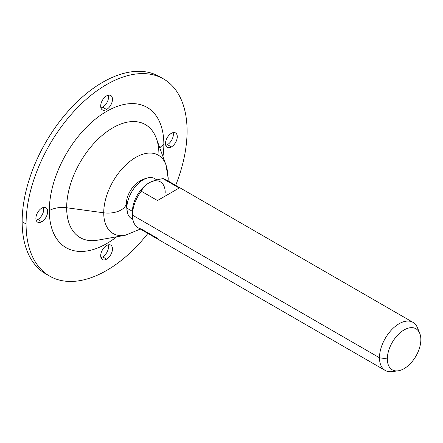 <?xml version="1.0" encoding="UTF-8"?>
<svg xmlns="http://www.w3.org/2000/svg" width="443" height="443" viewBox="0 0 443 443"><rect width="100%" height="100%" fill="white"/><g stroke="black" fill="none" stroke-linecap="round" stroke-linejoin="round"><path stroke-width="0.66" d="M47.728 274.926A113.851 65.73 -60 0 1 22.15 221.733A113.851 65.73 -60 0 1 73.134 105.816A113.851 65.73 -60 0 1 161.507 77.852A113.851 65.73 -60 0 0 159.58 76.656A113.851 65.73 -60 0 0 71.849 107.156A113.851 65.73 -60 0 0 22.15 221.733L26.076 224.003A113.851 65.73 -60 0 1 106.58 84.563A113.851 65.73 -60 0 1 187.084 131.045A113.851 65.73 -60 0 1 175.672 185.346A113.851 65.73 120 0 0 187.084 131.045A113.851 65.73 120 0 0 163.506 78.926A113.851 65.73 120 0 0 75.775 109.427A113.851 65.73 120 0 0 26.076 224.003A113.851 65.73 120 0 0 49.655 276.122A113.851 65.73 120 0 0 147.907 233.444A113.851 65.73 -60 0 1 66.865 281.311A113.851 65.73 -60 0 1 26.076 224.003L22.15 221.733A113.851 65.73 -60 0 0 45.729 273.852L49.655 276.122M36.149 220.16A8.328 4.812 120 0 0 37.86 219.468A8.328 4.812 120 0 0 43.497 207.435A8.328 4.812 -60 0 1 37.86 219.468A8.328 4.812 -60 0 1 36.149 220.16M100.943 107.931A8.328 4.812 120 0 0 102.654 107.234A8.328 4.812 120 0 0 108.291 95.206A8.328 4.812 -60 0 1 102.654 107.234A8.328 4.812 -60 0 1 100.943 107.931M100.943 257.571A8.328 4.812 120 0 0 102.654 256.879A8.328 4.812 120 0 0 108.291 244.846A8.328 4.812 -60 0 1 102.654 256.879A8.328 4.812 -60 0 1 100.943 257.571M165.743 145.343A8.328 4.812 120 0 0 167.448 144.645A8.328 4.812 120 0 0 173.086 132.618A8.328 4.812 -60 0 1 167.448 144.645A8.328 4.812 -60 0 1 165.743 145.343M167.709 180.75A18.512 10.687 0 0 0 168.19 178.335A18.512 10.687 0 0 0 167.692 175.877A45.225 26.109 120 0 0 165.931 164.807A45.225 26.109 120 0 0 130.403 160.992A45.225 26.109 120 0 0 103.734 212.806A18.512 10.687 0 0 0 126.316 203.93A18.512 10.687 180 0 1 103.734 212.806A45.225 26.109 120 0 0 125.242 235.277A45.225 26.109 -60 0 1 103.734 212.806A45.225 26.109 -60 0 1 130.403 160.992A45.225 26.109 -60 0 1 165.931 164.807L168.19 178.335A18.512 10.687 180 0 1 167.709 180.75M165.931 164.807L156.385 138.504A65.243 37.666 -60 0 0 105.135 133A65.243 37.666 -60 0 0 66.66 207.745A65.243 37.666 -60 0 0 97.693 240.161A65.243 37.666 -60 0 1 66.66 207.745L103.734 212.806L66.66 207.745A18.512 10.687 0 0 0 49.311 210.586A80.991 46.764 120 0 0 116.664 236.8A80.991 46.764 120 0 1 49.311 210.586A18.512 10.687 180 0 1 66.66 207.745A65.243 37.666 -60 0 1 105.135 133A65.243 37.666 -60 0 1 156.385 138.504A65.243 37.666 -60 0 1 158.926 154.474M163.855 144.457A18.512 10.687 0 0 0 159.818 147.956A18.512 10.687 180 0 1 163.855 144.457A80.991 46.764 120 0 0 106.58 111.392A80.991 46.764 120 0 0 49.311 210.586A80.991 46.764 120 0 1 106.58 111.392A80.991 46.764 120 0 1 163.855 144.457A80.991 46.764 120 0 1 162.958 156.612A80.991 46.764 120 0 0 163.855 144.457M41.786 208.127A8.328 4.812 120 0 0 35.894 218.333A8.328 4.812 120 0 0 41.786 221.733A8.328 4.812 120 0 0 47.678 211.532A8.328 4.812 120 0 0 41.786 208.127A8.328 4.812 120 0 0 36.343 215.47A8.328 4.812 120 0 0 37.622 222.148A8.328 4.812 120 0 0 41.786 221.733L37.86 219.468L41.786 221.733A8.328 4.812 120 0 0 47.229 214.39A8.328 4.812 120 0 0 45.95 207.717A8.328 4.812 120 0 0 41.786 208.127M106.58 95.898A8.328 4.812 120 0 0 100.688 106.104A8.328 4.812 120 0 0 106.58 109.504A8.328 4.812 120 0 0 112.472 99.298A8.328 4.812 120 0 0 106.58 95.898A8.328 4.812 120 0 0 101.137 103.241A8.328 4.812 120 0 0 102.416 109.914A8.328 4.812 120 0 0 106.58 109.504L102.654 107.234L106.58 109.504A8.328 4.812 120 0 0 112.024 102.161A8.328 4.812 120 0 0 110.744 95.489A8.328 4.812 120 0 0 106.58 95.898M106.58 245.538A8.328 4.812 120 0 0 100.688 255.744A8.328 4.812 120 0 0 106.58 259.144A8.328 4.812 120 0 0 112.472 248.944A8.328 4.812 120 0 0 106.58 245.538A8.328 4.812 120 0 0 101.137 252.881A8.328 4.812 120 0 0 102.416 259.559A8.328 4.812 120 0 0 106.58 259.144L102.654 256.879L106.58 259.144A8.328 4.812 120 0 0 112.024 251.801A8.328 4.812 120 0 0 110.744 245.129A8.328 4.812 120 0 0 106.58 245.538M171.38 133.31A8.328 4.812 120 0 0 165.488 143.515A8.328 4.812 120 0 0 171.38 146.915A8.328 4.812 120 0 0 177.266 136.71A8.328 4.812 120 0 0 171.38 133.31A8.328 4.812 120 0 0 165.937 140.653A8.328 4.812 120 0 0 167.21 147.325A8.328 4.812 120 0 0 171.38 146.915L167.448 144.645L171.38 146.915A8.328 4.812 120 0 0 176.818 139.573A8.328 4.812 120 0 0 175.544 132.9A8.328 4.812 120 0 0 171.38 133.31M135.896 183.939A17.687 10.211 -60 0 1 135.929 183.906C132.872 186.071 127.606 194.139 126.787 199.743A17.687 10.211 -60 0 1 126.792 199.727A17.687 10.211 120 0 0 126.421 203.415A27.771 16.031 0 0 0 126.294 204.937A27.771 16.031 0 0 0 126.848 208.116A27.771 16.031 180 0 1 126.294 204.937L127.567 213.233A23.141 13.362 120 0 0 132.828 219.268M156.523 179.996A23.141 13.362 120 0 0 148.001 177.837A23.141 13.362 120 0 0 126.848 208.116A23.141 13.362 -60 0 1 136.948 184.831A23.141 13.362 -60 0 1 154.779 178.629L156.955 179.886M160.399 181.874A23.141 13.362 120 0 0 148.826 183.02A23.141 13.362 120 0 0 132.468 211.361L126.848 208.116A23.141 13.362 120 0 0 127.567 213.233M168.462 181.824A27.771 16.031 120 0 0 162.958 178.64C156.761 179.659 152.049 181.115 148.826 183.02A23.141 13.362 -60 0 1 165.189 192.467M132.856 219.412L131.643 218.709A23.141 13.362 -60 0 1 126.848 208.116L132.468 211.361A23.141 13.362 -60 0 1 148.826 183.02C145.553 184.858 143.028 187.577 141.245 191.177L157.481 200.546L179.188 188.015L162.958 178.64A27.771 16.031 -60 0 1 165.987 179.753L412.998 322.366A27.771 16.031 120 0 0 391.601 329.802A27.771 16.031 120 0 0 379.479 357.75L132.468 215.137A27.771 16.031 -60 0 1 141.245 191.177A27.771 16.031 120 0 0 132.468 215.137A27.771 16.031 120 0 0 141.245 228.965L157.481 238.334M418.38 330.915A27.771 16.031 120 0 0 412.998 322.366M420.85 339.604A23.706 13.689 -60 0 1 404.088 368.642A23.706 13.689 -60 0 1 387.326 358.963A23.706 13.689 -60 0 1 404.088 329.93A23.706 13.689 -60 0 1 420.85 339.604A23.706 13.689 120 0 0 419.748 333.335A23.706 13.689 120 0 0 401.048 332.006A23.706 13.689 120 0 0 387.326 358.963A23.706 13.689 120 0 0 398.107 370.819A23.706 13.689 120 0 0 420.85 339.604M385.227 370.459L138.216 227.852A27.771 16.031 -60 0 1 132.468 215.137L379.479 357.75A27.771 16.031 120 0 0 385.227 370.459A27.771 16.031 120 0 0 395.328 370.846M398.107 370.819L392.105 371.638A27.771 16.031 -60 0 1 379.479 357.75L387.326 358.963L379.479 357.75A27.771 16.031 -60 0 1 395.549 326.175A27.771 16.031 -60 0 1 417.456 327.731L419.748 333.335M141.245 191.177C143.028 187.577 145.553 184.858 148.826 183.02C152.049 181.115 156.761 179.659 162.958 178.64L179.188 188.015L157.481 200.546L141.245 191.177M168.19 178.335L168.113 180.982M140.348 229.081L125.242 235.277L97.693 240.161M163.506 78.926L159.58 76.656M126.787 199.743L126.294 204.937M135.929 183.906C139.451 180.894 143.477 178.867 148.001 177.837M132.468 211.361L132.468 215.137"/></g></svg>
